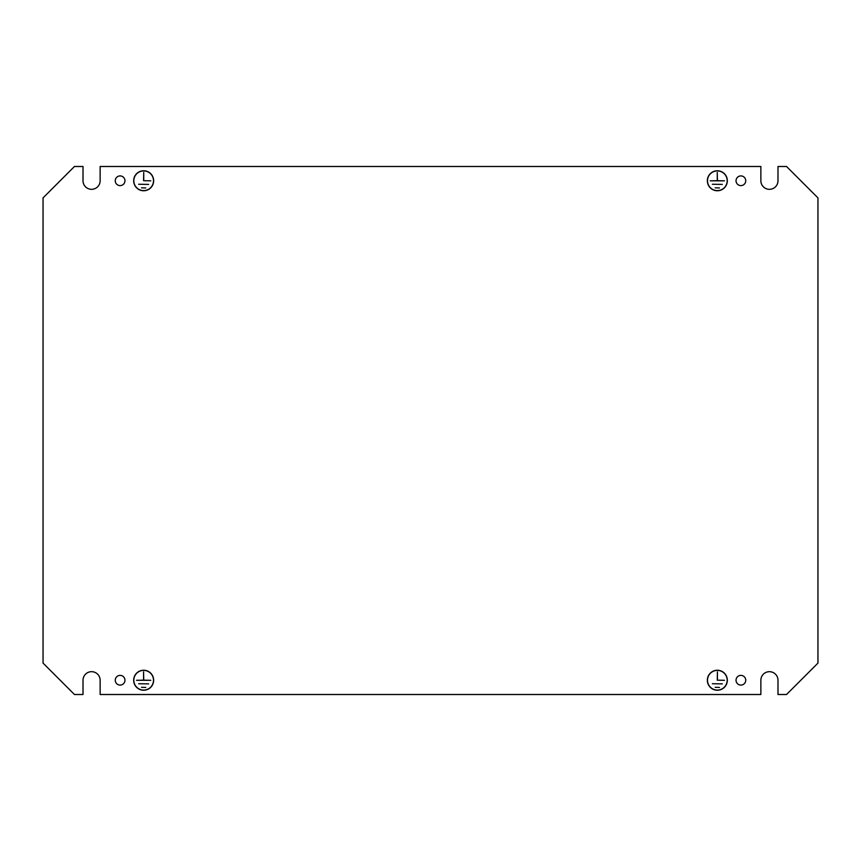 <?xml version="1.0" encoding="UTF-8"?>
<svg xmlns="http://www.w3.org/2000/svg" width="861" height="861" viewBox="0 0 861 861"><rect width="100%" height="100%" fill="white"/><g stroke="black" fill="none" stroke-linecap="round" stroke-linejoin="round"><path stroke-width="1.29" d="M153.645 680.233A9.988 9.988 0 0 1 143.658 690.231A9.988 9.988 0 0 1 133.67 680.233A9.988 9.988 0 0 1 143.658 670.245A9.988 9.988 0 0 1 153.645 680.233M133.81 680.233A9.848 9.848 0 0 1 143.658 670.396A9.848 9.848 0 0 1 153.506 680.233A9.848 9.848 0 0 1 143.658 690.081A9.848 9.848 0 0 1 133.81 680.233M727.33 180.767A9.988 9.988 0 0 1 717.342 190.755A9.988 9.988 0 0 1 707.355 180.767A9.988 9.988 0 0 1 717.342 170.769A9.988 9.988 0 0 1 727.33 180.767M707.494 180.767A9.848 9.848 0 0 1 717.342 170.919A9.848 9.848 0 0 1 727.19 180.767A9.848 9.848 0 0 1 717.342 190.604A9.848 9.848 0 0 1 707.494 180.767M707.355 680.233A9.988 9.988 0 0 0 717.342 690.231A9.988 9.988 0 0 0 727.33 680.233A9.988 9.988 0 0 0 717.342 670.245A9.988 9.988 0 0 0 707.355 680.233M727.19 680.233A9.848 9.848 0 0 0 717.342 670.396A9.848 9.848 0 0 0 707.494 680.233A9.848 9.848 0 0 0 717.342 690.081A9.848 9.848 0 0 0 727.19 680.233M133.67 180.767A9.988 9.988 0 0 0 143.658 190.755A9.988 9.988 0 0 0 153.645 180.767A9.988 9.988 0 0 0 143.658 170.769A9.988 9.988 0 0 0 133.67 180.767M153.506 180.767A9.848 9.848 0 0 0 143.658 170.919A9.848 9.848 0 0 0 133.81 180.767A9.848 9.848 0 0 0 143.658 190.604A9.848 9.848 0 0 0 153.506 180.767M115.256 180.767A4.854 4.854 0 0 0 120.109 185.61A4.854 4.854 0 0 0 124.963 180.767A4.854 4.854 0 0 0 120.109 175.913A4.854 4.854 0 0 0 115.256 180.767M115.256 680.233A4.854 4.854 0 0 0 120.109 685.087A4.854 4.854 0 0 0 124.963 680.233A4.854 4.854 0 0 0 120.109 675.39A4.854 4.854 0 0 0 115.256 680.233M736.037 180.767A4.854 4.854 0 0 0 740.89 185.61A4.854 4.854 0 0 0 745.744 180.767A4.854 4.854 0 0 0 740.89 175.913A4.854 4.854 0 0 0 736.037 180.767M736.037 680.233A4.854 4.854 0 0 0 740.89 685.087A4.854 4.854 0 0 0 745.744 680.233A4.854 4.854 0 0 0 740.89 675.39A4.854 4.854 0 0 0 736.037 680.233M43.05 197.89L43.05 663.11L74.444 694.504L83.011 694.504L83.011 680.233A8.567 8.567 0 0 1 91.567 671.677A8.567 8.567 0 0 1 100.134 680.233L100.134 694.504L760.866 694.504L760.866 680.233A8.567 8.567 0 0 1 769.433 671.677A8.567 8.567 0 0 1 777.989 680.233L777.989 694.504L786.556 694.504L817.95 663.11L817.95 197.89L786.556 166.496L777.989 166.496L777.989 180.767A8.567 8.567 0 0 1 769.433 189.323A8.567 8.567 0 0 1 760.866 180.767L760.866 166.496L100.134 166.496L100.134 180.767A8.567 8.567 0 0 1 91.567 189.323A8.567 8.567 0 0 1 83.011 180.767L83.011 166.496L74.444 166.496L43.05 197.89M145.8 687.444L141.516 687.304L145.8 687.444M143.583 671.892L143.733 680.168L150.793 680.308L136.522 680.308L143.583 680.168L143.583 671.892M148.652 683.882L138.664 683.731L148.652 683.882M719.484 187.967L715.2 187.827L719.484 187.967M717.267 172.415L717.417 180.692L724.478 180.832L710.207 180.832L717.267 180.692L717.267 172.415M722.336 184.405L712.348 184.254L722.336 184.405M717.267 680.168L717.417 671.892L717.417 680.168L724.478 680.308L717.267 680.168M722.336 683.882L712.348 683.731L722.336 683.882M719.484 687.444L715.2 687.304L719.484 687.444M143.583 180.692L143.733 172.415L143.733 180.692L150.793 180.832L143.583 180.692M148.652 184.405L138.664 184.254L148.652 184.405M145.8 187.967L141.516 187.827L145.8 187.967"/></g></svg>
